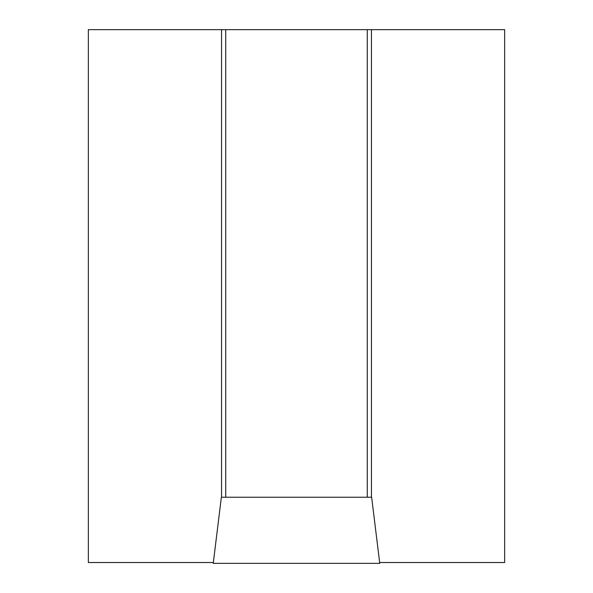<?xml version="1.0" encoding="UTF-8"?>
<svg xmlns="http://www.w3.org/2000/svg" width="593" height="593" viewBox="0 0 593 593"><rect width="100%" height="100%" fill="white"/><g stroke="black" fill="none" stroke-linecap="round" stroke-linejoin="round"><path stroke-width="0.89" d="M367.275 497.238L367.275 29.65L504.65 29.65L504.65 562.52L379.661 562.52M371.433 29.65L371.433 497.238M367.275 29.65L225.725 29.65L225.725 497.238M213.339 562.52L88.35 562.52L88.35 29.65L221.567 29.65L221.567 497.238M221.567 29.65L225.725 29.65M371.641 497.238L221.359 497.238L213.243 563.35L379.757 563.35L371.641 497.238"/></g></svg>
